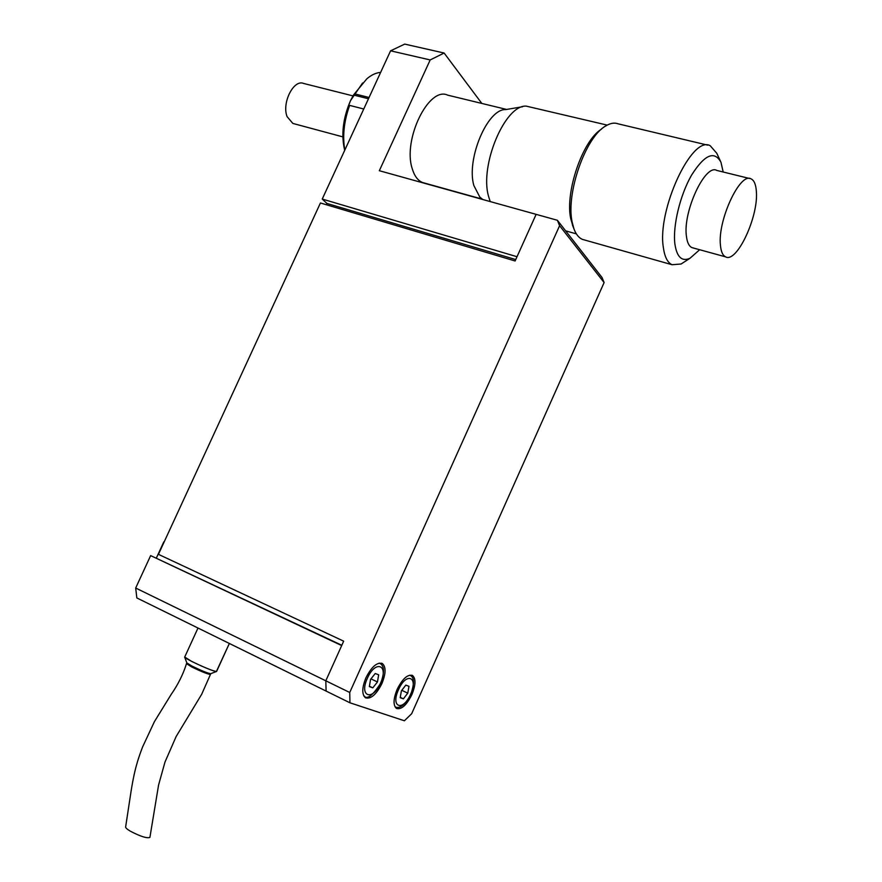 <?xml version="1.0" encoding="UTF-8"?>
<svg xmlns="http://www.w3.org/2000/svg" width="882" height="882" viewBox="0 0 882 882"><rect width="100%" height="100%" fill="white"/><g stroke="black" fill="none" stroke-linecap="round" stroke-linejoin="round"><path stroke-width="1.32" d="M326.318 204.734L326.913 203.433L322.239 199.056L390.583 50.814L404.717 44.1L444.12 53.03L481.826 103.437M444.12 53.03L430.184 59.943L379.337 170.711L536.124 214.359L517.017 256.728L322.239 199.056M150.646 555.605L341.687 645.569L325.8 680.805L326.108 691.069L136.831 597.941L135.685 588.029L150.646 555.605L341.83 645.271M163.798 541.89L156.39 557.975M430.184 59.943L390.583 50.814M135.685 588.029L349.735 692.48L349.933 702.789L404.386 720.77L411.651 713.736L604.115 282.571L559.596 225.704L349.735 692.48M515.738 259.573L326.913 203.433M381.895 683.605C385.952 673.572 386.107 666.88 382.358 663.54C377.077 661.963 371.62 666.693 365.964 677.718C361.918 687.784 361.752 694.476 365.457 697.783C370.815 699.349 376.294 694.619 381.895 683.605M411.861 694.674C415.764 685.016 415.984 678.622 412.544 675.491C407.671 674.102 402.556 678.688 397.187 689.25C393.284 698.941 393.041 705.346 396.47 708.444C401.409 709.823 406.547 705.236 411.861 694.674M349.933 702.789L326.108 691.069L325.8 680.805L343.671 641.17L158.44 554.337L320.431 202.981L515.099 260.973L536.124 214.359L557.391 220.28L602.009 277.477L604.115 282.571M559.596 225.704L557.391 220.28M573.068 226.663L570.742 218.714C564.888 192.375 582.572 140.459 601.447 129.18M707.739 145.155L618.161 123.844C614.467 122.444 610.322 123.149 605.713 125.961C585.428 137.041 565.792 193.599 572.142 222.088L573.984 228.945C576.001 234.347 578.812 237.82 582.396 239.375L584.953 240.091M723.185 172.001L720.969 162.255C714.365 150.315 704.553 154.626 691.521 175.209C680.055 195.187 672.679 225.935 674.862 243.774C676.792 257.037 681.83 261.877 689.956 258.294L699.669 249.738M685.215 261.348L681.102 264.005L672.051 264.732C667.509 262.604 664.609 256.827 663.341 247.401C657.024 210.037 691.984 134.67 710.242 145.75L716.768 153.27L720.263 160.733M352.932 95.873L303.706 83.481C293.717 78.906 281.567 103.084 287.102 116.644L292.846 123.425L294.092 123.756M506.632 109.445L447.747 95.168C428.806 85.83 402.534 139.852 412.214 168.605C414.375 175.937 417.814 180.567 422.511 182.508L424.859 183.169M522.618 106.722L505.761 109.589C487.514 108.475 466.148 159.267 473.843 185.507L479.841 197.127L481.418 198.384M607.202 125.112L526.19 106.116C505.044 104.66 479.61 165.132 488.452 195.969L490.205 201.581M749.568 178.495L716.834 170.446C705.247 163.391 682.778 211.68 686.405 236.1C687.133 242.385 688.974 246.221 691.929 247.61L693.428 248.018M756.37 191.548C755.929 184.57 754.165 180.347 751.078 178.87C740.02 171.891 717.408 220.798 720.451 245.339C721.035 251.657 722.744 255.493 725.566 256.849C736.691 263.498 758.575 216.906 756.37 191.548M363.759 109.004L349.636 105.388C343.98 121.187 342.37 136.082 344.818 150.083M344.686 150.37C341.025 134.836 342.966 118.254 350.529 100.625L348.236 106.424L349.636 105.388M380.627 72.412C376.063 72.732 371.465 74.871 366.813 78.829L353.506 95.002L350.529 100.625L362.601 82.985M354.928 93.933L369.062 97.483M368.467 98.773L353.506 95.002M213.94 670.97L216.586 671.467L229.364 643.463L216.388 671.533C211.912 670.607 203.643 667.211 191.592 661.357L184.713 657.035C182.872 657.575 205.859 668.545 213.94 670.97M184.702 657.178L186.863 662.955L192.033 666.108C201.041 670.507 207.237 673.043 210.622 673.716L210.798 673.65M186.841 662.911L186.499 663.661L191.659 666.924C201.405 671.643 207.656 674.157 210.423 674.465L210.445 674.41M186.499 663.661C183.202 674.19 178.12 684.421 171.24 694.332L154.438 721.608L142.597 746.933C138.088 758.961 134.262 769.413 130.338 796.093L125.641 826.897C125.453 827.746 126.975 829.157 130.238 831.131C140.436 836.456 146.996 838.55 149.907 837.404L158.584 785.002L165 762.015L176.124 736.569L201.713 694.222L210.787 673.661M400.196 697.695L401.409 690.815L405.819 685.116L408.983 686.317L407.76 693.164L403.383 698.842L400.196 697.695M401.795 690.308L407.76 693.164M400.252 697.342L403.383 698.842M369.349 686.604L370.55 679.405L375.225 673.506L378.665 674.807L377.452 681.962L372.81 687.85L369.349 686.604M370.98 678.864L377.452 681.962M369.415 686.207L372.81 687.85M410.604 694.211C418.785 676.803 406.271 671.731 398.488 689.735C390.23 707.584 403.107 711.895 410.604 694.211M409.733 675.182L410.273 675.447C414.331 677.277 414.507 683.55 410.814 694.266C403.427 708.599 397.242 708.29 395.015 706.714L395.566 706.978M380.528 683.098C389.094 664.984 375.512 659.482 367.386 678.236C358.742 696.824 372.711 701.51 380.528 683.098M379.172 663.121L380.021 663.485C384.365 665.833 384.607 672.382 380.759 683.164C372.689 695.589 367.088 699.867 363.968 695.997L363.759 695.854M364.597 696.295L363.781 695.909M381.719 663.231L382.358 663.54M411.971 675.226L412.544 675.491M691.929 247.61L725.566 256.849M582.396 239.375L672.051 264.732M565.638 230.852L576.354 233.873M479.841 197.127L482.829 199.519M422.511 182.508L482.399 199.178M292.846 123.425L342.844 136.875M689.956 258.294L681.102 264.005M572.473 225.164L573.984 228.945M197.998 628.028L184.713 657.035M210.622 673.716L216.388 671.533"/></g></svg>
